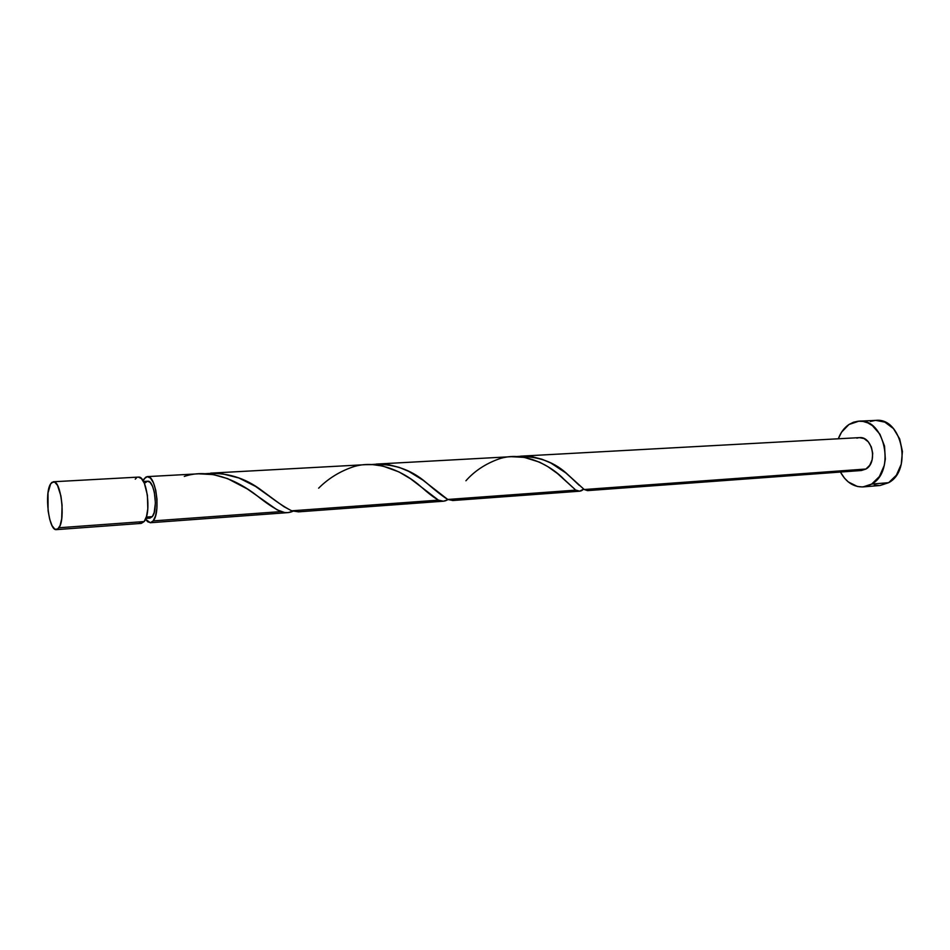 <?xml version="1.0" encoding="UTF-8"?>
<svg xmlns="http://www.w3.org/2000/svg" width="950" height="950" viewBox="0 0 950 950"><rect width="100%" height="100%" fill="white"/><g stroke="black" fill="none" stroke-linecap="round" stroke-linejoin="round"><path stroke-width="1.43" d="M138.344 477.102C146.763 475.321 151.762 513.119 144.162 521.562L141.301 523.391L144.162 521.562L58.959 527.761L56.43 529.625C48.901 531.252 44.116 493.086 50.635 483.859L48.011 492.896L48.082 510.708L49.685 519.199L52.048 525.683L54.863 529.197L57.677 529.15L60.087 525.516L61.691 518.795L62.083 505.269L60.931 496.031L57.534 485.414L54.684 482.077L51.882 482.363L50.635 483.859L53.354 481.757C60.871 479.976 65.681 519.116 58.959 527.761L144.162 521.562L146.502 516.432L147.808 508.772L147.416 495.211L144.4 483.396L141.431 478.586L138.332 477.102L53.354 481.757M147.606 481.223C154.422 479.809 158.436 509.865 152.297 516.646L149.969 518.118L152.297 516.646L146.312 517.061L152.297 516.646L154.185 512.549L155.408 502.93L154.339 492.195L152.523 486.269L150.124 482.422L147.606 481.223L143.474 481.46M863.134 486.899L880.068 485.497L888.63 482.695L871.672 484.072L863.134 486.899C853.658 487.184 846.082 482.244 840.429 472.043L844.419 478.088L848.338 481.971L857.446 486.495L862.291 486.946L867.101 486.139L871.672 484.072L888.63 482.695C912.807 470.179 901.799 417.287 875.888 420.387L858.931 421.159C884.759 418.036 895.791 471.461 871.672 484.072L879.415 476.532L884.26 465.441L885.329 459.088L884.509 446.025L879.938 434.245L872.373 425.612L867.837 422.904L863.039 421.42L858.171 421.206L853.409 422.251L848.944 424.508L858.931 421.159M838.304 438.781C840.655 432.499 844.206 427.738 848.944 424.508L841.546 432.202L838.304 438.781M447.759 499.463C442.712 496.327 435.516 490.699 426.182 482.576C410.721 469.217 392.433 463.208 371.296 464.562L379.121 463.992L389.298 464.847L399.261 467.4L408.738 471.378L422.869 480.094L447.759 499.463L576.056 490.117C578.728 491.839 581.246 491.506 583.609 489.108L579.654 491.197L576.056 490.117L447.759 499.463L452.841 500.508M587.492 490.616L861.484 470.499L865.937 469.027L584.238 489.523L587.492 490.616M143.07 480.747L144.257 478.669L147.357 476.615C155.871 474.834 160.894 512.477 153.199 520.897L150.314 522.726L145.528 519.175L147.761 521.811L150.575 522.702L153.199 520.897L281.01 511.599L153.199 520.897L155.574 515.791L156.904 508.155L156.976 499.189L155.764 490.295L153.484 482.885L150.48 478.088L147.238 476.615L145.683 477.209L143.07 480.747M184.288 476.437C209.38 467.839 237.512 480.367 256.773 495.52C266.487 503.346 274.574 508.701 281.01 511.599C285.178 513.143 289.144 513.024 292.933 511.231L287.993 512.62L284.572 512.525L277.198 509.889L247.368 488.989L227.608 478.622L213.299 474.596L198.669 473.801M447.296 499.938L443.401 501.208L438.437 500.139L291.709 510.815L298.573 511.836M291.709 510.815C284.299 507.11 274.479 500.436 262.236 490.817C245.124 477.672 226.029 471.972 204.939 473.729L221.006 473.456L238.877 477.981L255.443 486.353L283.991 506.706L291.709 510.815L438.437 500.139L410.59 478.824L399.024 471.948L382.85 466.07L372.673 464.621L365.821 464.657M465.928 480.771C474.525 471.034 485.497 463.778 498.833 458.981C523.094 450.49 550.584 465.215 564.134 479.394L574.999 489.416L557.448 473.516L547.782 466.593L539.493 462.139L524.222 457.378L511.421 456.689M584.238 489.523L568.777 475.463C555.038 461.926 537.522 455.632 516.242 456.594L523.284 456.095L532.831 456.902L542.106 459.289L550.869 463.018L565.879 472.981L584.238 489.523L865.937 469.027C877.919 462.567 872.314 436.014 859.382 437.629L864.025 438.544L868.288 441.833L871.352 447.022L872.706 453.304L872.148 459.717L869.761 465.239L865.937 469.027L861.472 470.499M147.535 481.234L145.136 482.849M856.817 438.14L859.204 437.641M861.27 470.511L858.836 470.321M874.356 485.106L879.213 485.545M879.997 485.497L888.63 482.695L896.384 475.214L901.253 464.229L902.417 451.428L899.662 438.888L893.463 428.581L884.818 422.121L875.829 420.387M875.128 420.434L870.354 421.479M136.681 477.707L135.268 479.156M139.555 522.987L141.158 523.403M318.654 488.181C328.082 478.705 339.328 471.687 352.391 467.115C377.008 458.577 404.89 472.197 421.206 486.911C428.367 493.311 434.114 497.717 438.437 500.139C441.798 501.754 444.956 501.553 447.937 499.546M141.312 523.391L56.43 529.625M149.969 518.118L145.837 518.415M579.654 491.197L452.616 500.531M150.338 522.726L287.684 512.644M443.401 501.208L298.264 511.86M199.215 473.777L147.357 476.615M366.332 464.621L210.603 473.147M511.896 456.653L376.2 464.087M859.382 437.629L520.553 456.178M568.777 475.463L579.215 485.331M426.182 482.576L438.9 493.169M262.236 490.817L277.709 502.253"/></g></svg>
